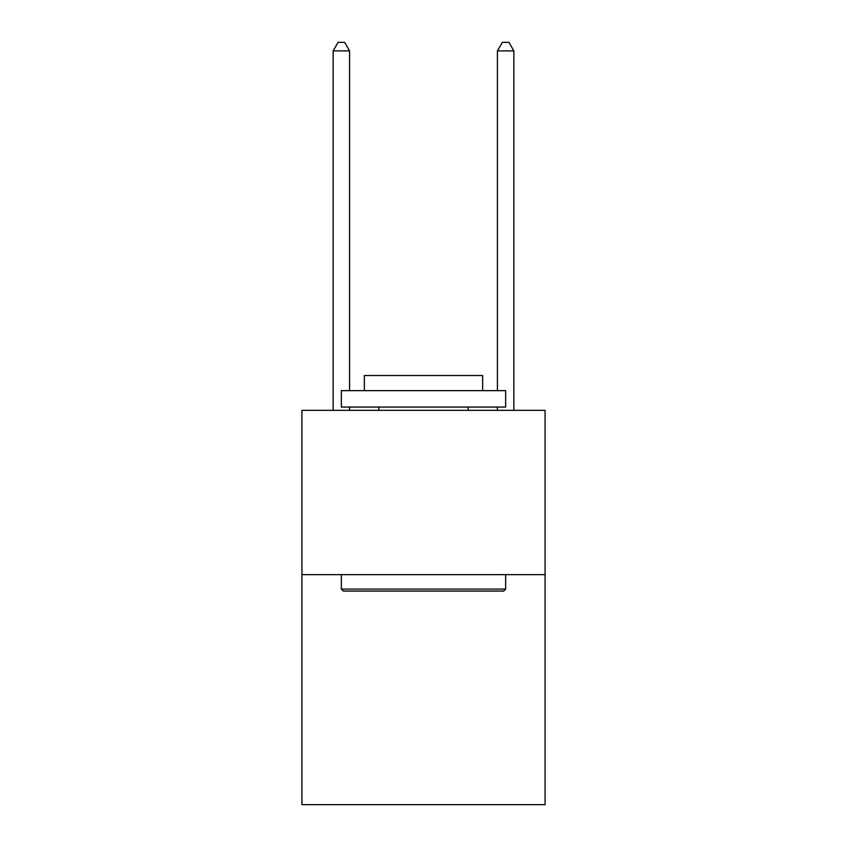 <?xml version="1.0" encoding="UTF-8"?>
<svg xmlns="http://www.w3.org/2000/svg" width="847" height="847" viewBox="0 0 847 847"><rect width="100%" height="100%" fill="white"/><g stroke="black" fill="none" stroke-linecap="round" stroke-linejoin="round"><path stroke-width="1.27" d="M545.076 574.647L545.076 804.65L301.924 804.65L301.924 410.361L545.076 410.361L545.076 574.647L301.924 574.647M343.331 591.079L341.352 589.099L505.648 589.099L503.669 591.079L343.331 591.079M505.648 390.647L505.648 407.068L341.352 407.068L341.352 390.647L505.648 390.647M364.358 390.647L364.358 375.528L482.642 375.528L482.642 390.647M505.648 574.647L505.648 589.099M341.352 574.647L341.352 589.099M468.19 407.068L468.19 410.361M378.81 407.068L378.81 410.361M349.567 390.647L349.567 50.894L333.146 50.894L333.146 410.361M349.567 407.068L349.567 410.361M333.146 50.894L338.069 42.35L344.644 42.35L349.567 50.894M513.854 410.361L513.854 50.894L497.433 50.894L497.433 390.647M497.433 410.361L497.433 407.068M497.433 50.894L502.356 42.35L508.931 42.35L513.854 50.894"/></g></svg>
